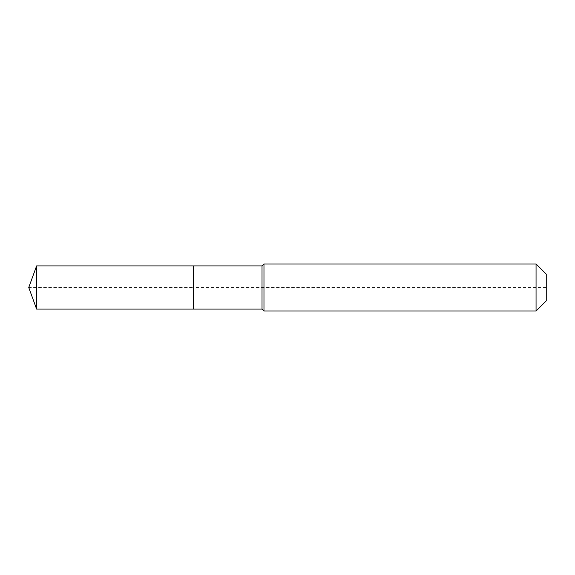<?xml version="1.0" encoding="UTF-8"?>
<svg xmlns="http://www.w3.org/2000/svg" width="575" height="575" viewBox="0 0 575 575"><rect width="100%" height="100%" fill="white"/><g stroke="black" fill="none" stroke-linecap="round" stroke-linejoin="round"><path stroke-width="0.43" stroke-dasharray="2.88 2.16" d="M36.599 265.938L36.599 309.062M546.25 274.167L546.25 300.833L546.25 287.5L193.416 287.5L193.416 309.062L193.416 265.938L193.416 309.062L193.416 287.5L28.75 287.5M536.058 263.975L536.058 311.025M263.975 263.975L263.975 287.5M262.02 265.938L262.02 309.062"/><path stroke-width="0.86" d="M28.75 287.5L36.599 265.938L262.02 265.938L263.975 263.975L536.058 263.975L546.25 274.167L546.25 300.833L536.058 311.025L263.975 311.025L262.02 309.062L36.599 309.062L28.75 287.5L36.599 309.062L36.599 265.938M546.25 300.833L536.058 311.025L263.975 311.025L262.02 309.062L193.416 309.062L193.416 265.938L193.416 309.062L36.599 309.062M262.02 309.062L262.02 265.938M263.975 311.025L263.975 263.975M536.058 311.025L536.058 263.975"/></g></svg>

